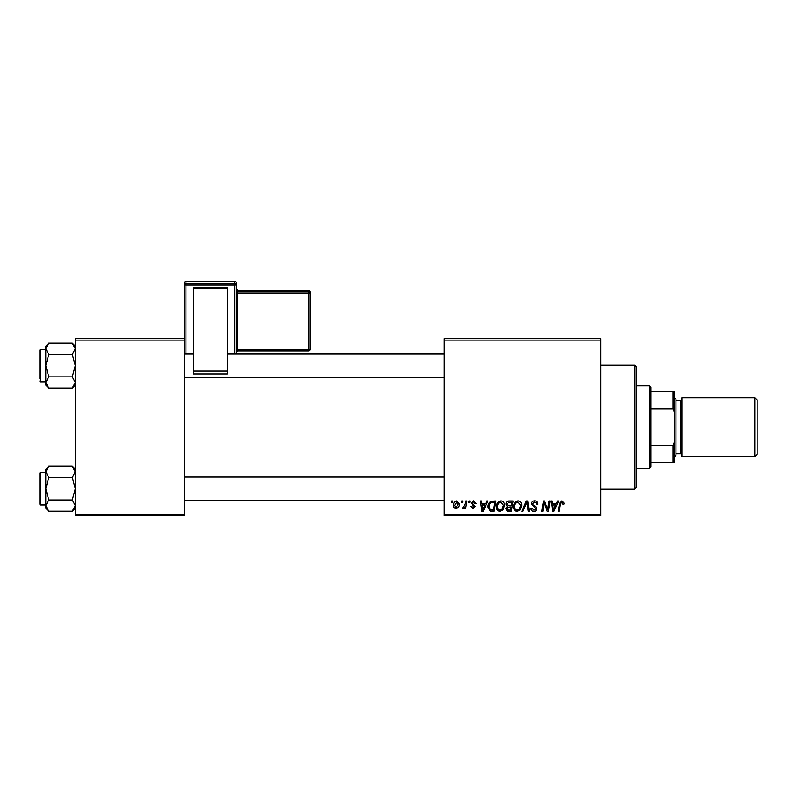 <?xml version="1.0" encoding="UTF-8"?>
<svg xmlns="http://www.w3.org/2000/svg" width="797" height="797" viewBox="0 0 797 797"><rect width="100%" height="100%" fill="white"/><g stroke="black" fill="none" stroke-linecap="round" stroke-linejoin="round"><path stroke-width="1.2" d="M444.258 338.615L600.699 338.615L600.699 340.09L444.258 340.09L444.258 338.615M496.451 506.832C496.431 503.545 497.926 501.552 500.954 500.835C503.325 501.263 504.511 502.758 504.501 505.298L503.086 509.871L500.018 511.435C497.567 510.987 496.372 509.452 496.451 506.832M485.572 503.784L486.837 500.964L488.003 500.964L483.201 511.295L481.886 511.295L480.471 500.964L481.557 500.964L481.896 503.784L485.572 503.784M561.955 500.835L564.077 503.106L563.977 504.053L562.901 504.182L561.885 502.04L560.48 503.983L559.235 511.295L558.149 511.295L559.434 503.724L561.955 500.835M531.469 503.863C531.659 501.931 532.745 500.914 534.707 500.835C536.879 500.944 537.945 502.11 537.905 504.332L536.839 504.451L536.56 502.927L534.638 502.04L532.545 503.764L532.824 504.67L535.614 506.434L536.839 508.685C536.7 510.459 535.733 511.375 533.94 511.435C532.077 511.315 531.071 510.319 530.922 508.436L532.007 508.107L533.98 510.219L535.763 508.755L531.469 503.863M521.816 511.295L526.329 500.964L527.694 500.964L529.278 511.295L528.192 511.295L526.837 502.439L522.971 511.295L521.816 511.295M513.627 506.832C513.607 503.545 515.101 501.552 518.13 500.835C520.501 501.263 521.686 502.758 521.676 505.298L520.262 509.871L517.193 511.435C514.742 510.987 513.547 509.452 513.627 506.832M451.52 502.439L451.769 500.964L452.845 500.964L452.616 502.439L451.52 502.439M444.258 514.244L600.699 514.244L600.699 515.729L444.258 515.729L444.258 340.09M600.699 514.244L600.699 340.09M505.975 504.182C506.105 502.269 507.091 501.203 508.944 500.964L513.089 500.964L511.335 511.295L507.261 511.126L505.836 508.785L507.261 506.264L505.975 504.182M556.276 503.784L557.551 500.964L558.707 500.964L553.915 511.295L552.6 511.295L551.185 500.964L552.261 500.964L552.61 503.784L556.276 503.784M547.928 507.271L549.033 500.964L550.119 500.964L548.356 511.295L547.22 511.295L544.261 502.528L542.827 511.295L541.741 511.295L543.484 500.964L544.62 500.964L547.589 509.721L547.928 507.271M473.627 500.835L476.188 503.515L475.112 503.644L473.577 501.771L472.163 502.927L475.251 506.474L473 508.616L470.549 506.334L471.625 506.195L473.049 507.669L474.175 506.643L471.087 503.007L473.627 500.835M491.191 501.213L495.913 500.964L494.16 511.295L490.275 511.166L487.993 507.071C487.933 504.431 488.999 502.479 491.191 501.213M453.513 505.477C453.443 502.957 454.559 501.403 456.86 500.835L459.411 503.824C459.52 506.444 458.385 508.038 456.014 508.616C454.3 508.337 453.463 507.29 453.513 505.477M461.443 502.439L461.692 500.964L462.768 500.964L462.549 502.439L461.443 502.439M465.289 503.973L465.837 500.964L466.922 500.964L465.657 508.476L464.571 508.476L464.84 506.922L463.097 508.616L462.37 508.337L465.289 503.973M468.696 502.439L468.945 500.964L470.011 500.964L469.792 502.439L468.696 502.439M75.277 338.615L184.496 338.615L184.496 340.09L75.277 340.09L75.277 338.615M184.496 514.244L184.496 515.729L75.277 515.729L75.277 514.244L184.496 514.244L184.496 340.09M75.277 514.244L75.277 340.09M510.459 510.09L510.997 506.872L507.51 507.3L506.912 508.745L508.616 510.09L510.459 510.09M511.206 505.657L511.794 502.17L508.725 502.23L507.051 504.212L508.924 505.657L511.206 505.657M519.415 509.074L520.6 505.248L518.05 502.04C515.749 502.728 514.633 504.371 514.693 506.942C514.653 508.795 515.5 509.891 517.223 510.219L519.415 509.074M554.264 508.058L555.688 504.989L552.759 504.989L553.407 510.17L554.264 508.058M483.55 508.058L484.984 504.989L482.055 504.989L482.693 510.17L483.55 508.058M493.283 510.09L494.618 502.17L493.243 502.17C490.394 502.439 488.999 504.093 489.069 507.131L490.364 509.911L493.283 510.09M502.24 509.074L503.425 505.248L500.875 502.04C498.573 502.728 497.458 504.371 497.517 506.942C497.477 508.795 498.324 509.891 500.048 510.219L502.24 509.074M456.063 507.669L458.345 503.943L456.85 501.771L454.589 505.477L456.063 507.669M634.651 365.175L636.126 366.66L636.126 487.684L634.651 489.159L634.651 365.175L600.699 365.175M634.651 489.159L600.699 489.159M75.277 469.234L72.258 466.225L75.277 471.844L72.258 477.473L48.766 477.473L45.758 471.844L48.766 466.225L72.258 466.225M48.766 466.225L45.758 469.234L45.758 508.197L48.766 511.206L45.758 505.587L48.766 499.958L45.758 488.71L48.766 477.473M39.85 504.063A0.887 0.887 0 0 0 40.737 504.949L40.737 472.482A0.887 0.887 0 0 0 39.85 473.368L39.85 504.063L39.85 473.368A0.887 0.887 0 0 1 40.737 472.482L45.758 472.482M40.737 504.949L45.758 504.949M72.258 477.473L75.277 488.71L72.258 499.958L75.277 505.587L72.258 511.206L48.766 511.206M72.258 499.958L48.766 499.958M74.43 508.486L75.277 505.587M46.605 468.945L45.818 471.067M75.277 346.147L72.258 343.128L75.277 348.757L72.258 354.376L48.766 354.376L45.758 348.757L48.766 343.128L72.258 343.128M48.766 343.128L45.758 346.147L45.758 385.1L48.766 388.119L45.758 382.49L48.766 376.871L45.758 365.624L48.766 354.376M45.758 349.385L40.737 349.385A0.887 0.887 0 0 0 39.85 350.272L39.85 378.904M39.85 352.344L39.85 350.272A0.887 0.887 0 0 1 40.737 349.385L40.737 381.863A0.887 0.887 0 0 1 39.85 380.976M40.737 381.863L45.758 381.863M72.258 354.376L75.277 365.624L72.258 376.871L75.277 382.49L72.258 388.119L48.766 388.119M72.258 376.871L48.766 376.871M74.43 385.389L75.277 382.49M46.605 345.848L45.818 347.98M649.406 385.848L650.88 387.322L650.88 467.022L649.406 468.497L649.406 385.848L636.126 385.848M650.88 391.745L674.501 391.745L674.501 462.589L673.027 462.589L673.027 445.423L674.501 441.927M650.88 445.423L673.027 445.423M674.501 412.408L673.027 408.911L673.027 391.745M650.88 408.911L673.027 408.911M650.88 462.589L673.027 462.589M757.15 400.014L757.15 454.33L754.789 456.691L754.789 397.653L757.15 400.014M674.501 397.653L675.976 399.128L675.976 455.207L674.501 456.691M675.976 453.732L680.399 453.732A1.474 1.474 0 0 1 681.873 455.207M675.976 400.602L680.399 400.602A1.474 1.474 0 0 0 681.873 399.128M754.789 456.691L681.873 456.691L681.873 397.653L754.789 397.653M236.151 282.756A1.474 1.474 0 0 0 234.677 281.271L185.97 281.281L185.97 283.463L234.677 283.463L234.677 281.281A1.474 1.474 180 0 1 236.151 282.756L236.151 353.818M236.151 349.584L236.151 352.423A1.474 1.474 0 0 1 237.626 350.949L237.626 349.534L308.469 349.534L308.469 293.475L237.626 293.475L237.626 349.534L236.151 349.584L236.151 347.91M236.151 293.535L237.626 293.475L237.626 291.951L308.469 291.951L308.469 290.497L237.626 290.497L237.626 291.951A1.474 1.474 180 0 1 236.151 290.477L236.151 291.861M236.151 350.969L236.151 352.423L237.626 350.949L308.469 350.949A1.474 1.474 180 0 0 309.943 349.475L309.943 291.971L309.943 349.475L308.469 349.534L308.469 350.949A1.474 1.474 0 0 0 309.943 349.475M193.342 287.309L227.294 287.309L227.294 288.504L193.342 288.504L193.342 287.309M227.294 371.103L227.294 373.952L193.342 373.952L193.342 371.103L227.294 371.103L227.294 288.504M227.294 373.952L193.342 373.952M193.342 371.103L193.342 288.504M185.97 281.271A1.474 1.474 0 0 0 184.496 282.756L184.496 338.615L184.496 282.756A1.474 1.474 180 0 1 185.97 281.281L234.677 281.271M680.399 453.732L680.399 400.602M234.677 353.818L234.677 284.997L185.97 284.997L185.97 353.818M309.943 293.426A1.474 1.474 180 0 0 308.469 291.951L308.469 293.475L309.943 293.426M308.469 290.497A1.474 1.474 0 0 1 309.943 291.971A1.474 1.474 0 0 0 308.469 290.487L237.626 290.497A1.474 1.474 0 0 1 236.151 289.012L237.626 290.487M236.151 284.937A1.474 1.474 180 0 0 234.677 283.463L234.677 284.997L236.151 284.937M185.97 283.463A1.474 1.474 180 0 0 184.496 284.937L185.97 284.997L185.97 283.463M75.277 508.197L72.258 511.206M444.258 500.526L184.496 500.526M444.258 476.905L184.496 476.905M184.496 353.818L193.342 353.818M227.294 353.818L444.258 353.818M184.496 377.429L444.258 377.429M75.277 385.1L72.258 388.119M649.406 468.497L636.126 468.497M308.469 350.949L237.626 350.949"/></g></svg>
